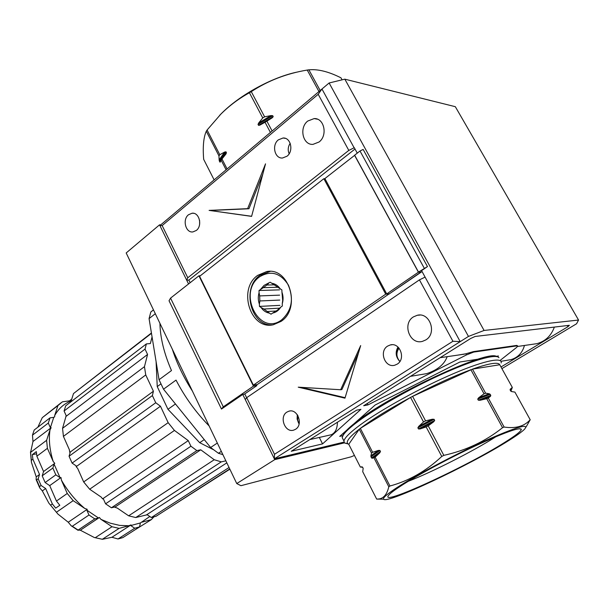 <?xml version="1.0" encoding="UTF-8"?>
<svg xmlns="http://www.w3.org/2000/svg" width="609" height="609" viewBox="0 0 609 609"><rect width="100%" height="100%" fill="white"/><g stroke="black" fill="none" stroke-linecap="round" stroke-linejoin="round"><path stroke-width="0.91" d="M354.689 155.295L324.879 178.574L386.723 293.934L389.349 293.827L420.926 272.078M386.723 293.934L418.413 272.17L420.964 272.139M418.413 272.17L354.552 155.28M272.375 324.909C250.779 326.34 241.24 288.034 259.906 275.359L270.19 271.408M281.609 319.9C259.297 337.021 237.015 292.396 259.678 276.76C270.921 270.114 280.498 272.901 288.422 285.103C293.995 299.133 291.719 310.735 281.609 319.9M278.366 287.242L263.324 287.669L259.015 290.508L259.076 292.723C257.942 296.575 258.049 300.397 259.396 304.196L259.457 306.403L279.912 305.36M259.457 306.403L261.055 307.484C263.233 310.681 266.019 312.562 269.406 313.117L271.02 314.206L272.581 313.079C275.953 312.44 278.671 310.468 280.726 307.172L282.31 306.022L282.249 303.784C283.429 299.879 283.322 296.004 281.944 292.153L281.883 289.907L280.239 288.833C278.008 285.613 275.184 283.764 271.781 283.269L270.152 282.203L264.062 285.385L260.561 289.359M263.324 287.669L266.856 285.035L274.728 284.837M280.726 307.172L277.262 310.301L272.581 313.079M279.767 300.07L259.83 300.96L259.396 304.196M259.83 300.96L259.693 295.913L279.638 295.144M261.055 307.484L263.91 309.029L279.691 308.162M280.239 288.833L271.781 283.269M282.249 303.784L282.683 300.503L281.944 292.153M263.91 309.029L269.406 313.117M259.076 292.723L259.693 295.913M268.592 283.36L266.856 285.035M279.501 289.854L259.015 290.508M276.151 311.009L267.579 311.503M188.554 283.961L159.543 224.835L160.707 224.888M344.359 442.865L274.75 459.635L242.763 394.449L244.338 394.206L256.838 385.634L256.366 384.682M159.543 224.835L126.185 252.963L236.756 483.561L240.943 485.693L351.142 456.811L354.438 455.433M200.292 275.778L198.93 275.801L170.558 298.113L169.036 300.747L221.47 409.05L242.763 394.449M274.75 459.635L236.756 483.561M256.838 385.634L253.443 386.136L223.275 406.842L221.47 409.05M170.558 298.113L223.275 406.842M253.443 386.136L198.93 275.801M192.398 391.047C183.499 377.207 176.808 363.253 172.324 349.178M153.483 309.897L150.811 312.006L149.076 318.606L155.318 313.711M159.931 323.333C160.236 337.767 164.087 353.517 171.487 370.569L159.04 379.727L163.517 389.197L176.031 380.1C184.847 397.098 195.885 412.392 209.153 425.98M217.329 443.04L210.623 447.501L218.433 453.271L221.326 451.368M149.076 318.606L159.04 379.727M153.46 309.836L150.811 312.006M218.433 453.271L222.894 454.641M163.517 389.197L210.623 447.501M146.373 343.902L65.726 405.807L64.074 410.991L66.191 415.703L62.552 428.325L144.455 366.671L147.568 354.468L145.026 349.086L146.373 343.902L150.354 343.567L152.06 336.914M62.552 428.325L63.42 436.379L69.357 449.708L69.761 452.388L70.248 452.312L69.061 456.255L72.098 463.099L155.737 402.739L152.372 395.568L153.415 391.244L145.749 374.946L144.455 366.671M72.098 463.099L76.346 466.007L76.14 466.677L77.67 468.42L83.677 481.947L168.16 422.661L160.456 406.233L155.737 402.739M83.677 481.947L89.66 489.225L101.254 497.134L102.578 498.87L103.385 498.908L105.578 503.81L111.417 507.784L196.867 450.599L190.914 446.222L188.265 440.611L174.448 430.441L168.16 422.661M111.417 507.784L115.078 506.878L114.797 507.206L117.331 508.104L128.644 515.815L214.231 459.734L200.742 449.8L196.867 450.599M149.806 516.508L140.413 522.941L130.76 525.559L130.996 524.92L128.781 525.75L119.638 525.392L110.29 523.184L102.091 519.85L100.721 519.173L99.412 517.483L98.468 517.97L86.836 510.152L87.239 509.299L84.712 508.416C75.417 500.507 67.637 491.052 61.372 480.067L60.991 477.532L60.063 477.684L54.087 464.119L54.78 463.327L53.219 461.531C49.649 450.127 48.575 439.584 49.999 429.893L51.141 427.716L50.38 427.716L53.767 417.317L54.681 416.83L54.665 415.566C58.601 408.532 64.105 403.645 71.177 400.905M133.432 530.82L151.321 519.637L142.087 522.141M134.703 528.239L118.017 538.98L122.851 537.618L139.514 526.914L134.703 528.239L130.76 525.559M118.017 538.98L111.927 537.275L130.996 524.92M99.412 517.483L80.342 530.218L94.25 537.488L102.426 539.3L111.927 537.275M80.342 530.218L78.104 530.074L94.791 518.906L88.983 515.008L86.836 510.152M88.983 515.008L72.326 526.252L78.104 530.074M72.326 526.252L71.207 525.803L68.238 522.217L87.239 509.299M57.893 514.049L48.865 503.133L57.893 514.049L68.238 522.217M48.865 503.133L42.325 490.915L39.692 487.817L39.516 486.606L41.085 485.48L45.66 488.525L42.325 490.915M36.555 453.85L32.346 454.611L32.871 459.178L39.539 474.472L38.161 478.758L36.601 479.892L39.516 486.606M36.601 479.892L36.129 479.603L36.236 476.885L31.417 462.292L31.325 460.328L32.871 459.178M229.06 467.499L151.314 517.543L156.094 516.257L229.745 468.938M204.266 439.629L199.714 442.697L213.424 449.67M160.921 383.891L157.236 386.586L167.955 409.301L175.453 403.973M167.955 409.301L199.714 442.697M156.094 361.677L157.236 386.586M225.863 460.83L221.288 461.866L214.231 459.734M151.42 332.994L73.491 393.566L151.474 333.336M73.491 393.566L70.88 401.856M64.074 410.991L145.026 349.086M147.568 354.468L65.795 416.579M63.42 436.379L145.749 374.946M69.761 452.388L153.415 391.244M152.372 395.568L69.061 456.255M160.456 406.233L76.14 466.677M89.66 489.225L174.448 430.441M102.578 498.87L188.265 440.611M190.914 446.222L105.578 503.81M200.742 449.8L114.797 507.206M128.644 515.815L135.746 517.536L221.288 461.866M135.746 517.536L146.373 514.963L226.83 462.848M166.957 509.284L229.867 469.189M146.373 514.963L147.355 514.818L151.314 517.543M54.665 415.566L57.916 405.594L62.415 401.811L71.268 400.615M50.38 427.716L48.309 423.049L50.014 417.873L53.767 417.317M53.219 461.531L47.403 448.331L46.611 440.315L49.999 429.893M60.063 477.684L55.838 474.83L52.861 468.055L54.087 464.119M84.712 508.416L73.171 500.659L67.249 493.473L61.372 480.067M98.468 517.97L94.791 518.906M128.781 525.75L119.09 528.376L111.987 526.732L100.721 519.173M140.413 522.941L139.514 526.914M153.803 516.965L151.321 519.637M69.495 400.859L71.733 399.131M61.113 402.762L42.265 417.683L57.916 405.594M42.265 417.683L37.872 427.191M50.014 417.873L34.233 429.984L32.688 434.407L32.475 435.161L48.309 423.049M51.141 427.716L32.977 441.51L30.602 452.365L46.611 440.315M32.346 454.611L36.327 451.619L36.867 456.194L47.403 448.331M30.602 452.365L31.325 460.328M36.867 456.194L43.566 471.526L54.78 463.327M52.861 468.055L42.196 475.819L45.142 482.549L55.838 474.83M60.991 477.532L49.717 485.617L56.447 501.055L67.249 493.473M56.629 512.123L73.171 500.659M56.447 501.055L59.811 505.28L55.708 508.134L52.351 503.925L45.66 488.525M50.768 505.036L52.351 503.925M95.255 537.701L111.987 526.732M102.358 539.262L119.09 528.376M32.977 441.51L32.475 435.161M43.566 471.526L42.196 475.819M49.717 485.617L45.142 482.549M38.161 478.758L41.085 485.48M36.236 476.885L39.539 474.472M397.182 364.152C406.112 359.066 399.999 342.121 390.3 344.945L387.621 346.095C378.729 351.294 384.987 368.201 394.739 365.217L397.182 364.152M295.517 429.299C303.594 424.724 297.557 408.289 288.902 411.189L286.93 412.08C278.892 416.754 285.02 433.128 293.713 430.114L295.517 429.299M425.828 339.913C437.308 333.336 429.817 311.922 417.272 315.272L413.412 316.886C401.978 323.668 409.735 345.021 422.372 341.39L425.828 339.913M196.334 230.446C202.69 225.787 199.303 212.153 192.071 213.226L188.501 214.749C182.175 219.499 185.638 233.08 192.901 231.922L196.334 230.446M287.022 156.216C293.873 151.161 290.851 137.345 283.048 137.999L278.351 139.849C271.523 145.011 274.659 158.782 282.507 158.013L287.022 156.216M319.063 141.996C327.954 135.495 324.262 117.918 314.16 118.58L307.758 121.039C298.897 127.723 302.802 145.224 312.98 144.371L319.063 141.996M281.031 321.4C301.386 308.497 289.26 266.856 266.696 271.561L257.66 275.39C237.556 289.062 250.444 330.291 273.304 324.757L281.031 321.4M357.27 153.141L354.293 147.713L348.805 150.408L187.785 277.773L162.146 225.574L159.901 225.566L186.674 280.132L188.851 280.094L190.137 282.713M244.757 393.916L246.637 397.738M501.9 368.62L576.586 323.76L578.55 320.037L484.086 330.459L468.466 336.427L274.354 458.821L274.492 454.284L246.683 397.677L245.29 399.588L274.354 458.821L343.956 442.126M389.212 293.827L257.28 384.553L253.367 385.116L199.6 276.326L323.859 178.696L325.016 178.825M422.06 271.538L389.44 293.759L421.055 272.071L418.505 272.101L354.644 155.204L360.003 150.994L363.154 149.449L427.472 266.575L418.505 272.101M355.009 149.022L188.851 280.094M187.785 277.773L186.674 280.132M578.55 320.037L455.319 106.689L344.831 79.17L329.119 82.984L159.901 225.566M291.239 451.269L356.623 410.177L360.947 409.309L322.557 443.892L291.239 451.269M500.004 360.505L516.409 347.594L517.764 346.14L516.98 345.866L473.726 352.078L466.456 354.918L367.973 404.901L363.672 405.746L470.742 338.444L475.111 336.472L569.385 325.305L567.938 326.698L501.001 366.983M354.073 423.681L375.19 404.985L459.902 362.005L478.339 359.12M496 356.364L498.436 355.983L497.446 356.767M342.897 435.656L339.715 436.394L346.765 430.152M344.976 398.164L360.68 345.569L340.659 389.745L298.243 387.172L344.976 398.164M246.683 397.677L419.434 279.866L452.929 341.261L274.492 454.284M389.303 294.002L385.725 294.162L253.367 385.116M385.725 294.162L323.859 178.696M452.929 341.261L460.206 341.634L421.565 270.632L427.472 266.575M424.937 277.186L419.434 279.866M251.601 216.385L265.524 163.851L247.635 208.659L209.1 210.394L251.601 216.385M162.146 225.574L318.195 94.296L348.805 150.408M567.938 326.698L567.284 325.549M554.357 327.086C551.206 335.749 545.39 341.276 536.917 343.659L532.274 344.329M524.456 345.463C522.4 352.832 517.909 357.559 510.981 359.637L507.822 360.163M354.149 147.827L321.963 89.005L318.195 94.296M329.119 82.984L468.466 336.427M344.831 79.17L484.086 330.459M322.557 443.892L319.314 437.445M329.949 435.047L331.281 434.742C335.277 432.908 337.317 428.744 337.401 422.258M367.242 403.501L367.973 404.901M457.907 355.108L465.839 353.791L466.456 354.918M422.258 374.383L426.681 373.644C437.605 369.967 444.433 364.304 447.173 356.661M473.726 352.078L473.459 351.599L465.839 353.791M473.459 351.599L516.729 345.417L516.98 345.866M517.62 345.874L516.729 345.417M340.659 389.745L341.893 389.539L358.457 353.022M345.12 397.685L301.097 387.347M397.989 347.046C395.188 352.025 395.675 356.691 399.451 361.038M297.291 414.691L297.123 419.022L298.608 423.126M247.635 208.659L248.959 208.75L262.806 174.121M251.631 216.279L209.1 210.394M210.463 210.478L248.959 208.75M424.237 268.166L360.003 150.994M397.129 356.471C396.147 353.167 396.543 350.129 398.324 347.358M297.527 419.159L297.595 415.132M299.103 423.993L297.611 419.928L297.915 415.665M399.877 361.472C396.238 357.171 395.957 352.725 399.04 348.135M199.615 224.409L199.615 220.466M289.146 153.78C287.646 150.157 287.988 146.662 290.196 143.305M496.038 436.63L495.056 437.254C473.467 451.102 431.294 472.485 408.426 481.232M504.846 442.309C465.596 467.232 377.824 507.548 388.755 495.155C390.316 493.282 394.183 490.314 400.379 486.264C416.419 475.774 448.117 458.661 475.431 445.849C504.435 432.489 519.743 426.985 521.365 429.33C521.114 431.256 515.61 435.58 504.846 442.309M396.512 487.893C415.094 475.698 453.888 454.992 484.421 441.099C516.478 426.886 529.822 422.951 524.456 429.315C521.707 431.987 516.295 435.854 508.195 440.901C470.026 465.032 386.593 504.321 383.64 499.213C382.589 498.01 386.882 494.234 396.512 487.893M526.001 427.13L530.195 419.746C524.303 426.338 515.617 428.774 504.123 427.046L488.296 398.08L490.511 396.253L480.075 400.273L486.713 398.689L502.554 427.685L504.123 427.046M502.554 427.685C485.693 441.19 466.121 450.416 443.839 455.365L428.211 425.843L433.684 421.801L420.096 428.934L426.148 426.932L441.761 456.445L443.839 455.365M441.761 456.445C426.27 471.008 409.004 480.859 389.958 486.005L375.152 457.176L379.673 452.944L372.198 458.295L375.152 457.176M374.025 457.983L388.801 486.766L389.958 486.005M371.52 453.111L372.647 452.297L360.353 428.363L359.249 429.208L371.52 453.111L370.911 455.798L378.379 450.424L372.647 452.297M501.154 362.972C502.859 356.356 481.224 361.266 447.714 376.156C414.28 390.978 375.152 413.191 356.714 427.533C348.767 433.73 344.511 438.221 343.94 441.015L344.45 442.956L348.043 443.931M417.888 427.822L418.741 426.369L423.514 421.938L410.557 397.433L360.353 428.363C372.449 419.236 389.181 408.928 410.557 397.433L412.597 396.352C434.27 384.957 453.697 376.08 470.886 369.709L484.033 393.779L478.697 397.746L489.134 393.741L485.617 393.178L472.47 369.13L412.597 396.352L425.569 420.857L432.321 419.236L434.095 419.312L417.888 427.822L418.482 428.942L434.689 420.431L434.095 419.312M499.761 364.745L472.47 369.13C488.593 363.466 497.637 361.913 499.616 364.486L512.321 387.438L510.296 389.151L511.134 390.605L512.321 387.438M498.954 357.727C496.168 353.532 472.47 360.178 440.185 374.954C407.939 389.684 372.221 410.291 354.849 423.91C348.995 428.5 345.143 432.192 343.301 434.993L342.159 437.506L343.407 439.972M496.655 356.585C488.57 348.866 388.534 395.447 355.123 422.852C349.322 427.404 345.509 431.065 343.689 433.844L342.555 436.318M388.801 486.766C387.065 494.15 383.815 498.208 379.057 498.946L376.674 499.098L362.72 471.693L363.17 468.222L362.073 466.799L360.353 467.057L348.759 444.281L359.249 429.208C349.589 436.813 345.76 441.639 347.754 443.695L344.45 442.956M382.612 499.152L376.674 499.098M420.096 428.934L418.482 428.942M378.379 450.424L379.917 450.439L371.003 456.841L371.559 457.93L380.488 451.535L379.917 450.439M380.488 451.535L379.673 452.944M480.075 400.273L478.316 400.197L490.778 395.401L490.176 394.305L477.715 399.093L478.316 400.197M477.715 399.093L478.697 397.746M434.689 420.431L433.684 421.801M511.126 391.244L510.068 389.958L511.636 391.564L514.909 392.112L530.195 419.746M510.068 389.958L510.296 389.151M489.134 393.741L490.176 394.305M490.778 395.401L490.511 396.253M360.353 467.057L362.682 467.27M372.198 458.295L371.559 457.93M371.003 456.841L370.911 455.798M426.148 426.932L428.211 425.843M423.514 421.938L425.569 420.857M486.713 398.689L488.296 398.08M484.033 393.779L485.617 393.178M348.759 444.281L347.754 443.695M214.124 179.876L203.68 159.36C202.668 146.822 203.535 137.444 206.291 131.224L218.958 155.904L219.133 159.855L224.652 152.044L219.788 154.724L218.958 155.904M219.788 154.724L207.098 130.014L206.291 131.224M227.096 168.944L221.973 158.964L221.136 160.144L226.091 169.797M221.973 158.964L225.779 154.229M297.573 71.991C272.436 77.046 239.748 94.958 221.303 113.655L219.666 115.322M207.098 130.014L220.808 114.172C229.403 105.631 238.949 98.491 249.431 92.758L262.753 117.94L258.749 122.889L271.028 115.581L264.611 116.829L251.281 91.647L249.431 92.758M251.281 91.647C268.021 80.685 286.672 73.483 307.24 70.058L318.964 91.533M320.182 90.513L308.877 69.822L307.24 70.058M308.877 69.822L311.937 69.662C320.349 69.593 330.032 72.311 340.971 77.83L342.083 79.84M341.36 78.538L340.971 77.83M224.652 152.044L225.962 151.808L219.369 161.134L220.176 162.161L221.136 160.144M219.369 161.134L219.133 159.855M271.028 115.581L272.703 115.68L258.033 124.396L258.551 125.37L273.22 116.654L272.703 115.68M273.22 116.654L272.215 117.803L259.921 125.111L265.037 122.264L270.419 132.442M272.116 131.011L266.902 121.153L272.215 117.803M219.857 162.078L226.457 152.768L225.962 151.808M226.457 152.768L225.878 154.115M259.921 125.111L258.551 125.37M258.033 124.396L258.749 122.889M264.611 116.829L262.753 117.94M266.902 121.153L265.037 122.264M418.741 426.369L432.321 419.236M361.525 466.905L362.035 466.806M510.654 391.024L511.461 391.534M102.426 539.292L94.288 537.503M78.081 530.332L71.207 525.803M39.692 487.817L36.129 479.603M147.454 514.879L146.48 514.948M31.417 462.292L30.465 451.87M32.46 435.199L32.688 434.407M392.097 344.732L390.3 344.945M289.968 410.991L288.902 411.189M420.012 315.059L417.272 315.272M193.677 213.317L192.071 213.226M285.393 138.365L283.048 137.999M317.472 119.204L314.16 118.58M268.927 271.538L266.696 271.561M510.981 359.637L500.956 361.304M536.917 343.659L517.612 346.452M464.264 354.187L440.14 357.681M426.681 373.644L410.451 376.339M331.281 434.742L309.814 439.591M519.233 428.683L521.365 429.33M383.64 499.213L379.057 498.946M343.94 441.015L342.159 437.506M343.689 433.844L343.301 434.993M221.303 113.655L220.808 114.172"/></g></svg>
